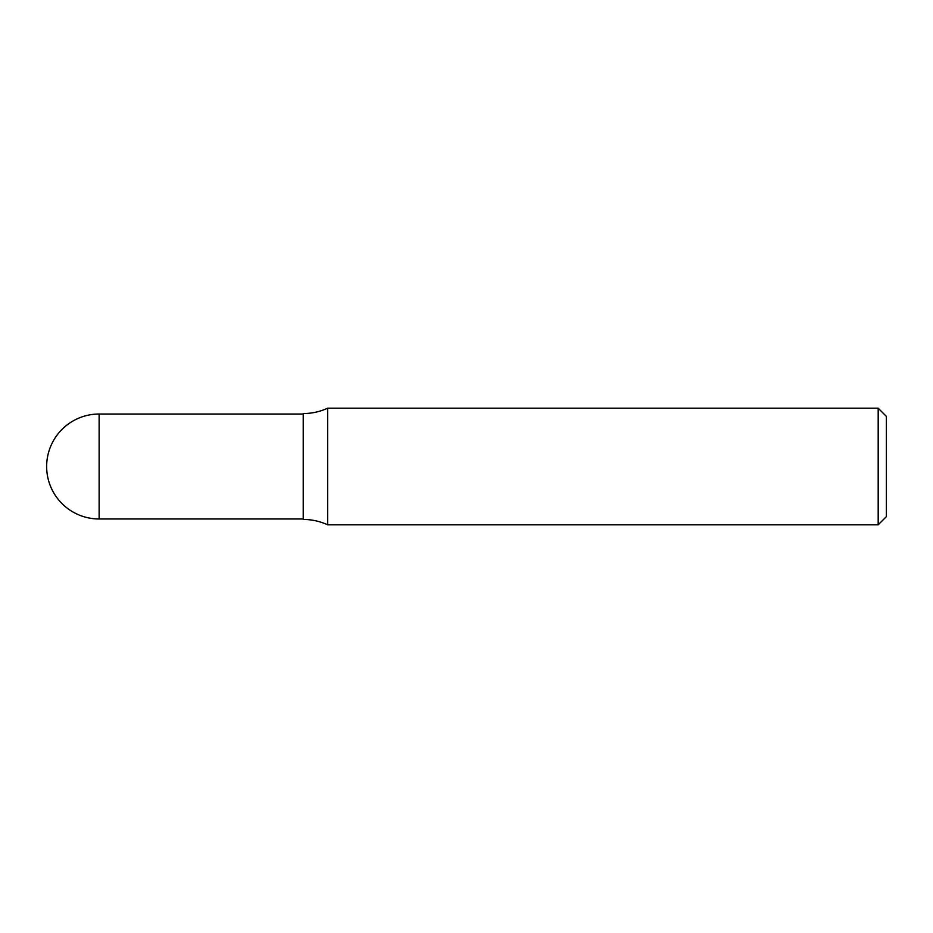 <?xml version="1.0" encoding="UTF-8"?>
<svg xmlns="http://www.w3.org/2000/svg" width="933" height="933" viewBox="0 0 933 933"><rect width="100%" height="100%" fill="white"/><g stroke="black" fill="none" stroke-linecap="round" stroke-linejoin="round"><path stroke-width="1.4" d="M878.186 408.188L878.186 524.812L886.35 516.649L886.35 416.351L878.186 408.188L327.658 408.188C319.902 411.745 311.762 413.529 303.225 413.552L303.225 519.448C311.762 519.471 319.902 521.255 327.658 524.812L327.658 408.188M99.131 414.019L303.225 414.042L303.225 518.958L99.131 518.981L99.131 414.019A52.481 52.481 0 0 0 46.65 466.5A52.481 52.481 0 0 0 99.131 518.981M878.186 524.812L327.658 524.812"/></g></svg>
